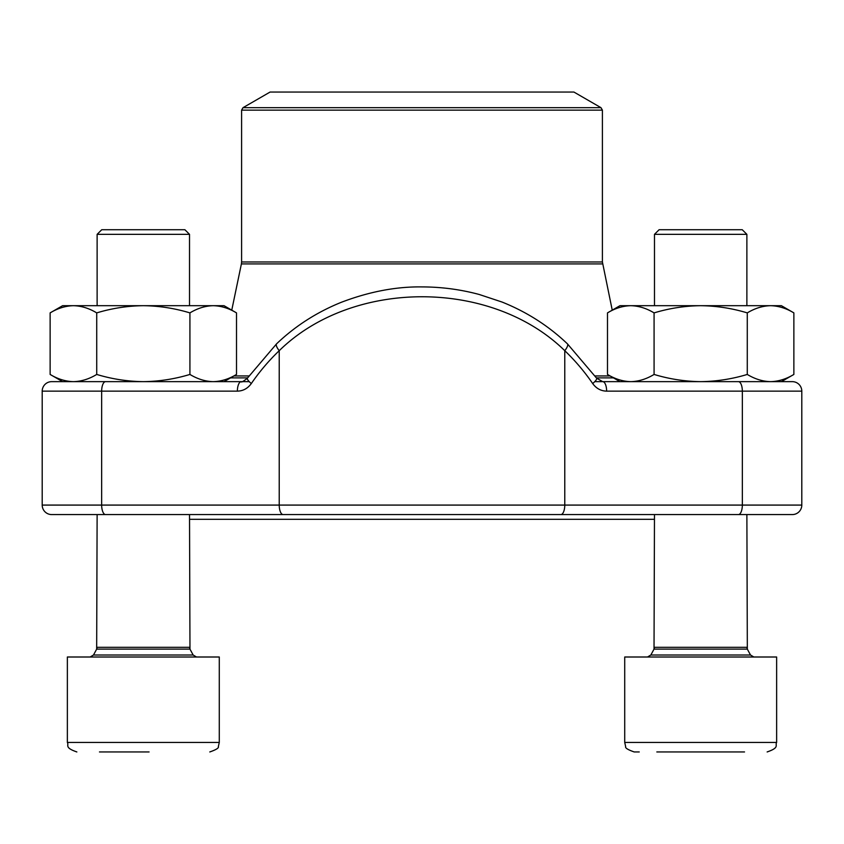 <?xml version="1.0" encoding="UTF-8"?>
<svg xmlns="http://www.w3.org/2000/svg" width="844" height="844" viewBox="0 0 844 844"><rect width="100%" height="100%" fill="white"/><g stroke="black" fill="none" stroke-linecap="round" stroke-linejoin="round"><path stroke-width="1.27" d="M744.535 751.951L656.822 751.951M101.744 229.726L97.123 234.347L101.744 229.726L184.899 229.726L189.52 234.347L97.123 234.347L97.123 305.686M149.082 751.951L99.465 751.951M108.549 751.951L102.789 751.951M73.122 657.001L219.282 657.001L219.282 742.456L218.343 746.571C219.039 747.932 216.18 749.725 209.787 751.951C216.18 749.725 219.039 747.932 218.343 746.571L219.282 742.456L67.362 742.456L67.362 657.001L73.122 657.001M659.101 229.726L742.256 229.726L746.877 234.347L654.48 234.347L659.101 229.726L654.48 234.347L654.48 305.686M639.246 751.951L634.213 751.951C627.883 749.757 625.024 747.963 625.657 746.571L624.718 742.456L776.638 742.456C774.813 745.305 780.088 747.478 767.143 751.951C780.088 747.478 774.813 745.305 776.638 742.456L776.638 657.001L624.718 657.001L624.718 742.456L625.657 746.571C625.024 747.963 627.883 749.757 634.213 751.951M735.451 751.951L706.439 751.951M567.442 343.856A9.495 2.954 133.7 0 1 564.773 350.693C491.398 278.699 352.37 278.868 279.227 350.693A217.351 198.045 -90 0 0 251.312 383.545A9.495 2.363 34.5 0 1 247.387 378.186C243.251 381.456 241.205 382.617 241.289 381.646L51.695 381.646A9.495 9.495 0 0 0 42.2 391.141L42.2 505.081L801.8 505.081A9.495 9.495 0 0 1 792.305 514.576L51.695 514.576A9.495 9.495 0 0 1 42.2 505.081A9.495 9.495 0 0 0 51.695 514.576A9.495 9.495 0 0 1 42.2 505.081M756.224 381.646L792.305 381.646A9.495 9.495 0 0 1 801.8 391.141L606.625 391.141A9.495 3.914 -90 0 0 602.711 381.646L792.305 381.646A9.495 9.495 0 0 1 801.8 391.141L801.8 505.081M619.971 381.646L607.49 374.441C615.086 379.04 622.851 381.446 630.784 381.646L594.756 381.646M249.244 381.646L213.215 381.646C221.149 381.446 228.914 379.04 236.51 374.441L236.51 312.892C228.914 308.292 221.149 305.887 213.215 305.686L224.029 305.686L236.51 312.892M87.776 514.576L792.305 514.576M42.2 391.141A9.495 9.495 0 0 1 51.695 381.646A9.495 9.495 0 0 0 42.2 391.141L101.66 391.141L101.66 505.081A9.495 3.914 90 0 0 105.574 514.576M241.289 381.646A9.495 3.914 90 0 0 237.375 391.141C243.114 390.994 247.756 388.462 251.312 383.545M276.558 343.856A9.495 2.954 46.3 0 0 279.227 350.693L279.227 505.081A9.495 3.914 90 0 0 283.141 514.576M247.408 378.165L276.579 343.835C295.221 326.048 316.795 312.206 341.282 302.31C369.25 291.665 396.142 286.538 421.947 286.907C441.486 286.939 460.571 289.46 479.223 294.482L502.085 302.057C526.825 311.974 548.6 325.9 567.421 343.835L596.592 378.165A9.495 2.363 145.5 0 1 592.688 383.545C596.265 388.472 600.907 391.004 606.625 391.141M654.48 519.324L189.52 519.324M562.336 92.049L270.08 92.049L243.019 107.673L600.981 107.673L573.92 92.049L562.336 92.049M630.784 381.646C638.718 381.446 646.483 379.04 654.079 374.441L654.079 312.892C669.271 308.292 684.811 305.887 700.678 305.686C716.545 305.887 732.086 308.292 747.278 312.892C754.874 308.292 762.638 305.887 770.572 305.686C778.506 305.887 786.27 308.292 793.866 312.892L793.866 374.441C786.27 379.04 778.506 381.446 770.572 381.646C762.638 381.446 754.874 379.04 747.278 374.441L747.278 312.892M654.079 374.441C669.271 379.04 684.811 381.446 700.678 381.646C716.545 381.446 732.086 379.04 747.278 374.441M607.49 374.441L607.49 312.892C615.086 308.292 622.851 305.887 630.784 305.686C638.718 305.887 646.483 308.292 654.079 312.892M602.405 261.978L602.405 110.142L241.595 110.142L241.595 261.978L602.405 261.978L612.238 310.149L619.971 305.686L781.386 305.686L793.866 312.892L781.386 305.686M96.722 312.892C111.914 308.292 127.455 305.887 143.322 305.686C159.189 305.887 174.729 308.292 189.921 312.892C197.517 308.292 205.282 305.887 213.215 305.686L73.428 305.686C81.362 305.887 89.126 308.292 96.722 312.892L96.722 374.441C111.914 379.04 127.455 381.446 143.322 381.646C159.189 381.446 174.729 379.04 189.921 374.441L189.921 312.892M62.614 305.686L50.134 312.892C57.73 308.292 65.494 305.887 73.428 305.686L62.614 305.686L50.134 312.892L50.134 374.441C57.73 379.04 65.494 381.446 73.428 381.646C81.362 381.446 89.126 379.04 96.722 374.441M189.921 374.441C197.517 379.04 205.282 381.446 213.215 381.646L224.029 381.646L236.51 374.441M97.271 655.007L193.149 655.007L196.494 657.001L193.149 655.007L189.974 649.12L96.67 649.12L93.494 655.007L97.271 655.007M97.123 514.576L96.67 649.12L97.123 647.316L189.52 647.316L189.974 649.12L189.52 514.576M654.627 655.007L750.506 655.007L753.85 657.001L750.506 655.007L747.33 649.12L654.026 649.12L650.851 655.007L654.627 655.007M654.48 514.576L654.026 649.12L654.48 647.316L746.877 647.316L747.33 649.12L746.877 514.576M738.426 381.646A9.495 3.914 -90 0 1 742.34 391.141L742.34 505.081A9.495 3.914 90 0 1 738.426 514.576M592.688 383.545A217.351 198.045 90 0 0 564.773 350.693L564.773 505.081A9.495 3.914 90 0 1 560.859 514.576M237.375 391.141L101.66 391.141A9.495 3.914 90 0 1 105.574 381.646M613.44 377.88L596.402 377.88M247.598 377.88L230.56 377.88M602.605 263.919L241.395 263.919L231.762 310.149L224.029 305.686M233.915 375.939L248.948 375.939M595.052 375.939L610.085 375.939M650.851 655.007L647.506 657.001L650.851 655.007M93.494 655.007L90.15 657.001L93.494 655.007M189.52 305.686L189.52 234.347L184.899 229.726M67.362 742.456C69.187 745.305 63.912 747.478 76.857 751.951C63.912 747.478 69.187 745.305 67.362 742.456M746.877 305.686L746.877 234.347L742.256 229.726M602.711 381.646L596.592 378.165M243.019 107.673L241.595 110.142M602.405 110.142L600.981 107.673M241.595 261.978L241.395 263.919M781.386 381.646L793.866 374.441M619.971 305.686L607.49 312.892M62.614 381.646L50.134 374.441"/></g></svg>
